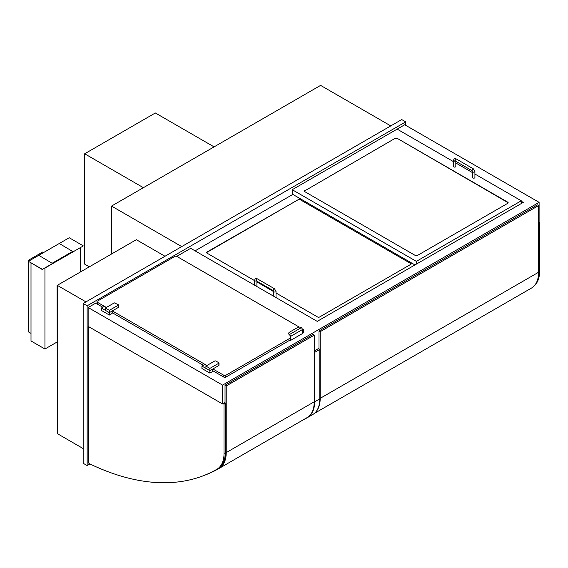 <?xml version="1.0" encoding="UTF-8"?>
<svg xmlns="http://www.w3.org/2000/svg" width="568" height="568" viewBox="0 0 568 568"><rect width="100%" height="100%" fill="white"/><g stroke="black" fill="none" stroke-linecap="round" stroke-linejoin="round"><path stroke-width="0.85" d="M164.997 256.253L136.327 239.696L57.29 285.335L128.368 244.297M85.96 301.885L57.29 285.335L57.29 433.618L83.169 448.564M405.708 125.329L405.708 121.879L401.725 119.578L83.169 303.497L83.169 463.275L87.152 465.575L89.943 463.964M83.169 303.497L87.152 305.797L87.152 465.575M405.708 121.879L87.152 305.797M181.724 246.597L111.541 206.077L320.593 85.385L390.777 125.904M111.541 206.077L111.541 253.782M521.282 201.249L523.277 202.4L317.207 321.367L190.685 248.322L176.74 256.367M96.993 303.433L96.113 302.921L88.147 307.515L88.147 326.373L222.542 403.962L222.542 385.111L539.103 202.343L539.103 221.193L538.606 221.477L539.6 222.052L538.606 222.628M88.147 307.515L222.542 385.111M319.003 348.269L314.225 351.024M225.027 402.52L222.542 403.962M539.103 202.343L404.714 124.754L292.222 189.698L416.358 261.365L521.282 200.788L521.282 203.55M416.358 264.127L416.358 261.365M292.222 189.698L292.222 194.064L414.967 264.929M508.126 202.918A1.406 0.809 0 0 0 507.742 202.513L397.146 138.315A1.406 0.809 0 0 0 395.158 138.315L304.767 190.848A1.406 0.809 0 0 0 304.384 191.246M304.767 190.848L395.158 138.315M304.767 190.5A1.406 0.809 0 0 0 304.356 191.075A1.406 0.809 0 0 0 304.767 191.65L415.364 255.508A1.406 0.809 0 0 0 417.352 255.508L507.742 203.316A1.406 0.809 0 0 0 508.154 202.74A1.406 0.809 0 0 0 507.742 202.172L507.742 202.513M397.146 138.315L507.742 202.172M521.282 200.788L474.926 174.028M472.675 172.722L455.813 162.988M453.562 161.688L397.146 129.121M292.818 194.412L195.065 250.85M300.188 199.695L410.785 263.552L300.188 199.695A1.406 0.809 0 0 0 298.193 199.695L207.008 252.341A1.406 0.809 0 0 0 206.631 252.746M276.027 292.996L317.604 317.001A1.406 0.809 0 0 0 319.599 317.001L410.785 264.354A1.406 0.809 0 0 0 411.196 263.779A1.406 0.809 0 0 0 410.785 263.204M273.776 291.696L256.913 281.962M254.663 280.663L207.008 253.15A1.406 0.809 0 0 1 206.596 252.575A1.406 0.809 0 0 1 207.008 252L298.193 199.695M300.188 199.354A1.406 0.809 0 0 0 298.193 199.354M455.813 161.305L455.813 166.481A1.129 0.653 180 0 1 454.684 167.127A1.129 0.653 180 0 1 453.562 166.481L453.562 160.503C453.789 158.834 454.684 158.316 456.246 158.948A1.129 0.653 -60 0 0 455.117 159.601A1.129 0.653 -60 0 0 455.117 160.9L455.543 160.829M474.926 171.536L474.926 177.514A1.129 0.653 180 0 1 473.797 178.16A1.129 0.653 180 0 1 472.675 177.514L472.675 171.536A1.129 0.653 0 0 0 473.797 172.189A1.129 0.653 0 0 0 474.926 171.536L473.364 168.838L456.246 158.948M256.913 281.188L256.913 286.371A1.129 0.653 180 0 1 256.878 286.535M256.644 280.72L256.218 280.791A1.129 0.653 -60 0 1 256.218 279.491A1.129 0.653 -60 0 1 257.347 278.838L274.472 288.729A1.129 0.653 -60 0 0 273.343 289.375A1.129 0.653 -60 0 0 273.343 290.674L273.776 291.427A1.129 0.653 0 0 0 274.898 292.073A1.129 0.653 0 0 0 276.027 291.427L276.027 297.405A1.129 0.653 180 0 1 275.991 297.568M539.6 222.052L539.6 271.255A34.634 19.994 60 0 1 534.332 285.732M223.039 403.67L224.033 404.246L224.033 453.441A34.634 19.994 60 0 1 216.862 469.296A34.634 19.994 60 0 1 216.848 469.303A287.756 166.14 60 0 1 89.29 463.644A0.845 0.49 60 0 1 88.643 462.586L88.643 326.657M224.033 404.246L225.226 403.557L224.232 402.982M218.055 468.607L216.862 469.296L218.048 468.614A34.634 19.994 -120 0 0 218.055 468.607A34.634 19.994 -120 0 0 225.226 452.753L225.226 403.557M214.079 146.878L155.341 112.968L84.667 153.779L143.399 187.689M89.14 266.711L84.667 264.127L84.667 153.779M397.146 138.663A1.406 0.809 0 0 0 395.158 138.663M411.168 263.957A1.406 0.809 0 0 0 410.785 263.552M57.29 424.424L57.091 285.221M318.407 348.61L319.798 349.419L314.622 352.409L314.225 352.174M319.798 349.419L319.798 398.842A34.35 19.83 60 0 1 312.684 414.569A34.35 19.83 60 0 1 312.656 414.583L307.529 417.544M302.772 420.107A287.479 165.977 -120 0 0 307.48 417.572A34.35 19.83 -120 0 0 307.508 417.558A34.35 19.83 -120 0 0 314.622 401.832L314.622 352.409M218.219 468.508A287.756 166.14 -120 0 0 218.652 468.266A34.634 19.994 -120 0 0 225.823 452.412L226.22 385.97L225.027 385.281L225.027 403.443L225.027 385.232L313.025 334.424L314.225 335.12L226.22 385.92L225.027 385.232M226.22 385.97L314.225 335.163M302.176 328.787L303.269 329.419A1.406 0.809 180 0 1 303.688 329.994A1.406 0.809 180 0 1 303.269 330.562L303.269 332.408A1.406 0.809 0 0 0 303.688 331.833L303.688 329.994M299.272 327.104L176.847 256.424A1.406 0.809 180 0 0 174.859 256.424L97.405 301.139A1.406 0.809 180 0 0 96.993 301.714A1.406 0.809 180 0 0 97.405 302.29L106.365 307.458M212.68 370.684L223.835 377.116A1.406 0.809 0 0 0 225.823 377.116L290.333 339.877L290.333 336.341L289.538 334.474A2.819 1.626 180 0 1 288.707 333.324A2.819 1.626 180 0 1 289.538 332.173L297.497 327.573A2.819 1.626 180 0 1 301.48 327.573L289.538 334.474L290.631 336.37L302.574 329.476L302.574 333.494L290.631 340.395L290.631 336.37M302.574 332.805L303.269 332.408M96.993 301.714L96.993 303.553A1.406 0.809 0 0 0 97.405 304.128L102.78 307.231M112.137 312.634L203.323 365.281M112.336 310.909L206.908 365.508M212.879 368.959L223.835 375.278L223.835 377.116M225.823 377.116L225.823 375.278A1.406 0.809 180 0 1 223.835 375.278M225.823 375.278L290.333 338.038M302.574 330.966L303.269 330.562M109.354 315.048L112.137 313.437L112.137 311.023L109.354 312.634L109.354 315.048L101.388 310.447L101.388 308.034L104.178 306.429L106.166 307.579M118.314 307.004L118.314 307.458L109.354 312.634L109.354 310.334L118.314 305.165L118.314 304.704L114.331 302.865L105.371 308.034L105.371 310.334L109.354 312.634L101.388 308.034M201.931 366.083L201.931 368.497L209.897 373.098L212.68 371.486L212.68 369.072L209.897 370.684L201.931 366.083L204.721 364.471L206.709 365.622M209.897 373.098L209.897 370.684L218.857 365.508L218.857 365.046M105.371 308.034L109.354 310.334M218.857 363.208L218.857 362.753L215.67 360.914L214.874 360.914L205.914 366.083L209.897 368.383L218.857 363.208L218.857 365.508M205.914 366.083L205.914 368.383L209.897 370.684L209.897 368.383M288.729 333.494A2.819 1.626 0 0 0 288.707 333.672A2.819 1.626 0 0 0 289.417 334.744L289.538 334.964M301.48 327.573L302.574 329.476M290.035 340.047L290.631 340.395M320.196 331.669L538.606 205.573L537.413 204.885L319.003 330.981L320.196 331.669L320.196 398.338A34.634 19.994 60 0 1 315.652 412.12M538.606 205.573L538.606 272.242A34.634 19.994 60 0 1 531.435 288.097A34.634 19.994 60 0 1 531.421 288.104L314.239 413.49L531.435 288.097M319.003 348.958L319.003 330.981M204.672 475.224A287.756 166.14 -120 0 0 219.042 468.451A34.634 19.994 -120 0 0 219.049 468.451A34.634 19.994 -120 0 0 226.22 452.597L226.22 385.92M314.225 335.12L314.225 401.789A34.634 19.994 60 0 1 307.047 417.643A34.634 19.994 60 0 1 307.039 417.643L219.056 468.444M57.091 342.007L44.943 349.015L44.943 268.089L80.585 247.513L80.585 271.653M44.943 349.015L31.006 340.97L31.006 263.034M83.169 245.795L69.232 237.744L28.421 261.308L42.359 269.353L83.169 246.022L42.359 269.353M28.421 261.308L42.359 269.587M52.313 263.382L38.773 255.33L52.313 263.382L72.818 251.539L59.278 243.494M52.313 263.147L72.818 251.312M43.53 252.582L42.614 252.057L28.4 260.265L29.316 260.79M31.006 333.38L28.4 331.875L28.4 260.265M455.337 161.028A1.129 0.653 180 0 1 454.173 161.078A1.129 0.653 180 0 1 453.562 160.503M455.117 160.9L472.242 170.783A1.129 0.653 -60 0 1 472.242 169.484A1.129 0.653 -60 0 1 473.364 168.838M256.445 280.919A1.129 0.653 180 0 1 255.273 280.968A1.129 0.653 180 0 1 254.663 280.393L254.663 285.257M539.6 271.255L538.606 271.831M224.033 453.441L225.226 452.753M319.798 398.842L314.622 401.832M97.405 304.128L97.405 302.29M118.314 307.458L118.314 305.165M538.606 272.242L320.196 398.338M314.225 401.789L226.22 452.597M472.242 170.783L472.675 171.536M254.663 280.393C254.89 278.725 255.785 278.206 257.347 278.838M273.343 290.674L256.218 280.791M274.472 288.729L276.027 291.427M273.776 296.29L273.776 291.427M312.684 414.569L307.508 417.558M118.478 307.231L118.478 304.931M219.021 365.281L219.021 362.98M307.047 417.643L219.049 468.451"/></g></svg>
